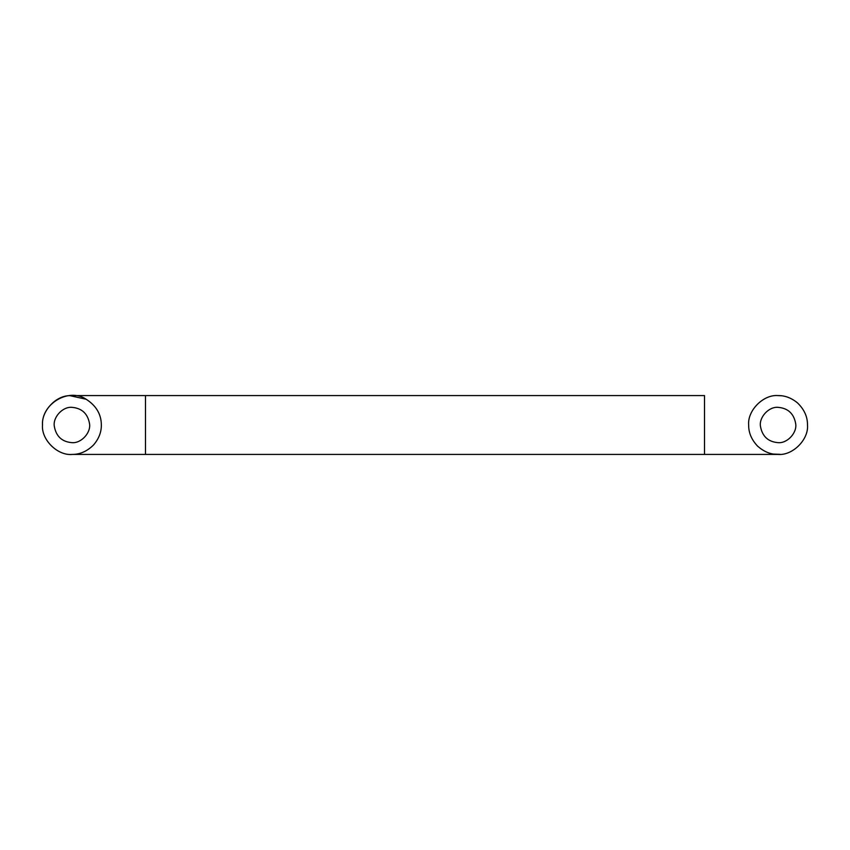 <?xml version="1.0" encoding="UTF-8"?>
<svg xmlns="http://www.w3.org/2000/svg" width="850" height="850" viewBox="0 0 850 850"><rect width="100%" height="100%" fill="white"/><g stroke="black" fill="none" stroke-linecap="round" stroke-linejoin="round"><path stroke-width="1.27" d="M89.526 423.619C91.162 432.565 81.271 443.53 71.921 442.659C61.997 441.819 56.132 436.39 54.326 426.381C52.679 417.435 62.571 406.47 71.921 407.341C81.844 408.181 87.72 413.61 89.526 423.619C87.72 413.61 81.844 408.181 71.921 407.341M71.921 442.659C61.997 441.819 56.132 436.39 54.326 426.381M795.674 423.619C797.321 432.565 787.429 443.53 778.079 442.659C768.156 441.819 762.28 436.39 760.474 426.381C758.838 417.435 768.729 406.47 778.079 407.341C788.003 408.181 793.868 413.61 795.674 423.619C793.868 413.61 788.003 408.181 778.079 407.341M778.079 442.659C768.156 441.819 762.28 436.39 760.474 426.381M781.384 395.76L777.707 395.579C763.204 394.485 747.373 410.603 748.659 425C748.553 432.597 751.485 439.599 757.456 445.984C763.789 451.711 770.663 454.527 778.079 454.421C792.636 455.738 808.817 439.556 807.5 425C807.585 416.787 804.249 409.402 797.47 402.868C791.361 397.906 784.901 395.473 778.079 395.579C763.523 394.262 747.341 410.444 748.659 425C748.553 432.597 751.485 439.599 757.456 445.984M807.5 425C807.585 416.787 804.249 409.402 797.47 402.868M773.511 454.07L780.13 454.346M778.079 454.421L72.293 454.421C57.683 455.961 41.151 439.726 42.5 425C41.363 411.315 55.654 395.547 69.87 395.654L86.169 399.256C96.22 405.726 101.288 414.311 101.341 425C101.448 432.055 98.876 438.685 93.617 444.879C87.263 451.233 80.155 454.41 72.293 454.421L145.477 454.421L145.477 395.654M93.617 444.879C87.125 451.339 79.9 454.516 71.921 454.421C57.364 455.738 41.182 439.556 42.5 425C41.278 403.952 68.808 387.356 86.169 399.256M71.921 395.579L704.523 395.579L704.523 454.346"/></g></svg>
